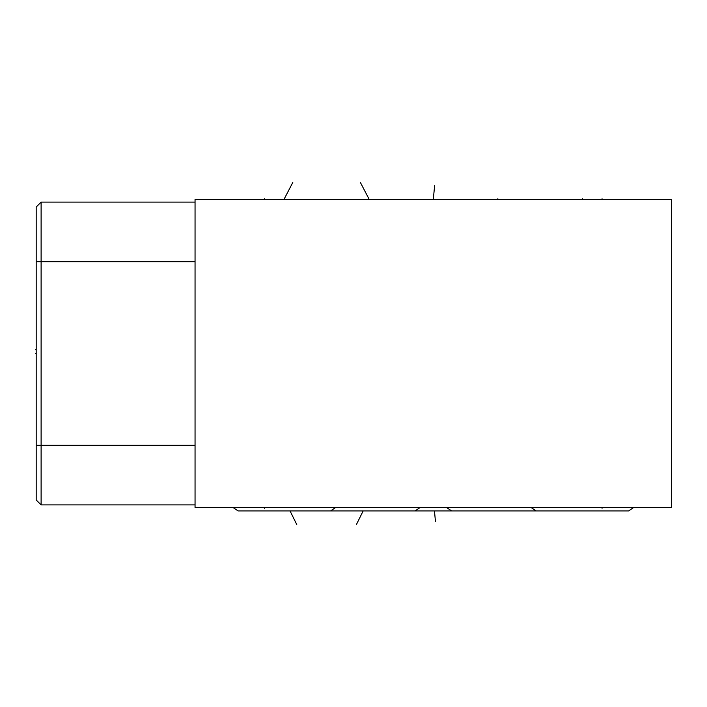<?xml version="1.0" encoding="UTF-8"?>
<svg xmlns="http://www.w3.org/2000/svg" width="707" height="707" viewBox="0 0 707 707"><rect width="100%" height="100%" fill="white"/><g stroke="black" fill="none" stroke-linecap="round" stroke-linejoin="round"><path stroke-width="1.06" d="M195.052 507.44L195.052 199.56L671.65 199.56L671.65 507.44L195.052 507.44M36.19 207.027L41.112 202.105L36.19 207.027L36.19 499.973L41.112 504.895L195.052 504.895M41.112 202.105L195.052 202.105L41.112 202.105L41.112 504.895M628.594 510.931L536.136 510.931L628.594 510.931L633.764 507.44M536.136 510.931L530.975 507.44M451.623 510.931L544.081 510.931L451.623 510.931L446.462 507.44M479.585 510.931L387.118 510.931L479.585 510.931M415.08 510.931L322.622 510.931L415.08 510.931L420.241 507.44M330.567 510.931L238.109 510.931L330.567 510.931L335.728 507.44M238.109 510.931L232.948 507.44M264.639 199.56L264.639 198.747L264.639 199.56M602.064 199.56L602.064 198.747L602.064 199.56M497.852 199.56L497.852 198.747M582.365 199.56L582.365 198.747M434.646 185.579L433.356 198.747M360.393 182.477L368.851 198.738M292.795 182.477L284.338 198.738M435.441 521.421L434.469 510.931M356.425 524.523L363.151 510.931M296.763 524.523L290.038 510.931M602.064 507.44L602.064 508.28M264.639 507.44L264.639 508.28M36.19 349.691L35.35 349.691L36.19 349.691M36.19 353.5L35.35 353.5M36.19 261.678L195.052 261.678M36.19 445.322L195.052 445.322"/></g></svg>
